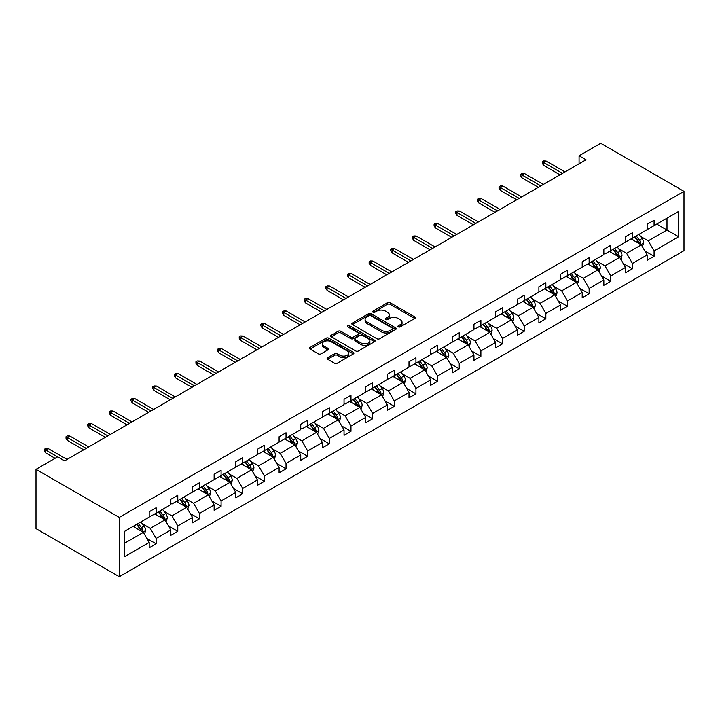 <?xml version="1.0" encoding="UTF-8"?>
<svg xmlns="http://www.w3.org/2000/svg" width="720" height="720" viewBox="0 0 720 720"><rect width="100%" height="100%" fill="white"/><g stroke="black" fill="none" stroke-linecap="round" stroke-linejoin="round"><path stroke-width="1.08" d="M398.34 326.853A1.35 0.783 0 0 0 400.248 326.853L414.729 318.492A1.926 1.116 0 0 0 415.287 317.709A1.926 1.116 0 0 0 414.729 316.917L390.204 302.76A1.926 1.116 0 0 0 387.477 302.76L373.005 311.121A1.35 0.783 0 0 0 372.609 311.67A1.35 0.783 0 0 0 373.005 312.219A1.35 0.783 0 0 0 374.913 312.219L376.785 311.139A6.165 3.555 0 0 1 385.506 311.139L387.549 312.318A6.165 3.555 0 0 1 389.358 314.838A6.165 3.555 0 0 1 387.549 317.349L385.677 318.438A1.35 0.783 0 0 0 385.281 318.987A1.35 0.783 0 0 0 385.677 319.536A1.35 0.783 0 0 0 387.585 319.536L389.457 318.456A6.165 3.555 0 0 1 398.178 318.456L400.221 319.635A6.165 3.555 0 0 1 402.021 322.146A6.165 3.555 0 0 1 400.221 324.666L398.34 325.746A1.35 0.783 0 0 0 397.953 326.295A1.35 0.783 0 0 0 398.34 326.853L398.34 325.746M327.672 357.66A1.926 1.116 0 0 0 327.114 358.452A1.926 1.116 0 0 0 327.672 359.235L334.557 363.204A1.926 1.116 0 0 0 337.284 363.204L353.358 353.925A1.926 1.116 0 0 0 353.916 353.142A1.926 1.116 0 0 0 353.358 352.35L328.833 338.193A1.926 1.116 0 0 0 326.106 338.193L310.032 347.472A1.926 1.116 0 0 0 309.465 348.264A1.926 1.116 0 0 0 310.032 349.047L318.348 353.844A1.926 1.116 0 0 0 321.066 353.844L327.951 349.875A1.926 1.116 0 0 0 328.509 349.092A1.926 1.116 0 0 0 327.951 348.3L323.829 345.924A5.157 2.979 0 0 1 322.317 343.818A5.157 2.979 0 0 1 325.503 341.073A5.157 2.979 0 0 1 331.119 341.712L347.256 351.036A5.157 2.979 0 0 1 348.768 353.142A5.157 2.979 0 0 1 345.582 355.887A5.157 2.979 0 0 1 339.966 355.239L337.284 353.691A1.926 1.116 0 0 0 334.557 353.691L327.672 357.66L327.672 359.235L334.557 355.293L334.557 353.691M684 191.367L600.723 143.289L579.078 155.79L586.017 159.795L64.593 460.845L57.654 456.831L36 469.332L119.277 517.41L684 191.367L684 250.668L119.277 576.711L119.277 517.41M376.92 338.742A1.926 1.116 0 0 0 379.647 338.742L395.721 329.463A1.926 1.116 0 0 0 396.288 328.68A1.926 1.116 0 0 0 395.721 327.888L371.205 313.731A1.926 1.116 0 0 0 368.478 313.731L352.404 323.019A1.926 1.116 0 0 0 351.837 323.802A1.926 1.116 0 0 0 352.404 324.585L376.92 338.742M348.237 327.141A1.35 0.783 0 0 1 349.605 327.33L349.605 325.728L374.535 340.119A1.926 1.116 0 0 1 375.102 340.911A1.926 1.116 0 0 1 374.535 341.694L358.461 350.973A1.926 1.116 0 0 1 355.743 350.973L331.218 336.816L331.218 335.25A1.926 1.116 0 0 0 330.651 336.033A1.926 1.116 0 0 0 331.218 336.816M331.218 335.25L338.094 331.272A1.926 1.116 0 0 1 340.821 331.272L350.766 337.014A1.926 1.116 0 0 0 353.493 337.014L358.056 334.377A1.926 1.116 0 0 0 358.623 333.594A1.926 1.116 0 0 0 358.056 332.811L347.697 326.826A1.35 0.783 0 0 1 347.31 326.277A1.35 0.783 0 0 1 348.138 325.557A1.35 0.783 0 0 1 349.605 325.728M124.614 531.315L149.184 517.131L149.184 511.767L156.123 507.753L156.123 513.126L170.829 504.63L170.829 499.266L177.768 495.252L177.768 500.625L192.483 492.129L192.483 486.765L199.422 482.76L199.422 488.124L214.137 479.628L214.137 474.264L221.076 470.259L221.076 475.623L235.782 467.127L235.782 461.763L242.721 457.758L242.721 463.122L257.436 454.635L257.436 449.262L264.375 445.257L264.375 450.621L279.09 442.134L279.09 436.761L286.029 432.756L286.029 438.129L300.735 429.633L300.735 424.26L307.674 420.255L307.674 425.628L322.389 417.132L322.389 411.759L329.328 407.754L329.328 413.127L344.043 404.631L344.043 399.267L350.982 395.253L350.982 400.626L365.688 392.13L365.688 386.766L372.627 382.752L372.627 388.125L387.342 379.629L387.342 374.265L394.281 370.26L394.281 375.624L408.996 367.128L408.996 361.764L415.935 357.759L415.935 363.123L430.641 354.627L430.641 349.263L437.58 345.258L437.58 350.622L452.295 342.135L452.295 336.762L459.234 332.757L459.234 338.121L473.949 329.634L473.949 324.261L480.888 320.256L480.888 325.629L495.594 317.133L495.594 311.76L502.533 307.755L502.533 313.128L517.248 304.632L517.248 299.259L524.187 295.254L524.187 300.627L538.893 292.131L538.893 286.758L545.841 282.753L545.841 288.126L560.547 279.63L560.547 274.266L567.486 270.252L567.486 275.625L582.201 267.129L582.201 261.765L589.14 257.76L589.14 263.124L603.846 254.628L603.846 249.264L610.785 245.259L610.785 250.623L625.5 242.127L625.5 236.763L632.439 232.758L632.439 238.122L647.154 229.635L647.154 224.262L654.093 220.257L654.093 225.621L678.654 211.446L678.654 236.763L654.093 250.947L654.093 256.311L647.154 260.325L647.154 254.952L632.439 263.448L632.439 268.812L625.5 272.817L625.5 267.453L610.785 275.949L610.785 281.313L603.846 285.318L603.846 279.954L589.14 288.45L589.14 293.814L582.201 297.819L582.201 292.455L567.486 300.942L567.486 306.315L560.547 310.32L560.547 304.956L545.841 313.443L545.841 318.816L538.893 322.821L538.893 317.448L524.187 325.944L524.187 331.317L517.248 335.322L517.248 329.949L502.533 338.445L502.533 343.818L495.594 347.823L495.594 342.45L480.888 350.946L480.888 356.31L473.949 360.324L473.949 354.951L459.234 363.447L459.234 368.811L452.295 372.825L452.295 367.452L437.58 375.948L437.58 381.312L430.641 385.317L430.641 379.953L415.935 388.449L415.935 393.813L408.996 397.818L408.996 392.454L394.281 400.95L394.281 406.314L387.342 410.319L387.342 404.955L372.627 413.442L372.627 418.815L365.688 422.82L365.688 417.456L350.982 425.943L350.982 431.316L344.043 435.321L344.043 429.948L329.328 438.444L329.328 443.817L322.389 447.822L322.389 442.449L307.674 450.945L307.674 456.318L300.735 460.323L300.735 454.95L286.029 463.446L286.029 468.819L279.09 472.824L279.09 467.451L264.375 475.947L264.375 481.311L257.436 485.325L257.436 479.952L242.721 488.448L242.721 493.812L235.782 497.817L235.782 492.453L221.076 500.949L221.076 506.313L214.137 510.318L214.137 504.954L199.422 513.45L199.422 518.814L192.483 522.819L192.483 517.455L177.768 525.942L177.768 531.315L170.829 535.32L170.829 529.956L156.123 538.443L156.123 543.816L149.184 547.821L149.184 542.448L124.614 556.632L124.614 531.315M154.737 513.927L165.006 519.858L150.291 528.354L142.263 523.71M150.291 528.354L156.123 538.443M165.006 519.858L170.829 529.956M149.184 515.853L150.291 516.492L156.123 513.126M176.382 501.426L186.651 507.357L171.945 515.853L163.908 511.209M171.945 515.853L177.768 525.942M186.651 507.357L192.483 517.455M170.829 503.352L171.945 503.991L177.768 500.625M198.036 488.925L208.305 494.856L193.59 503.352L185.562 498.708M193.59 503.352L199.422 513.45M208.305 494.856L214.137 504.954M192.483 490.851L193.59 491.49L199.422 488.124M219.681 476.424L229.959 482.355L215.244 490.851L207.207 486.216M215.244 490.851L221.076 500.949M229.959 482.355L235.782 492.453M214.137 478.35L215.244 478.989L221.076 475.623M241.335 463.923L251.604 469.854L236.898 478.35L228.861 473.715M236.898 478.35L242.721 488.448M251.604 469.854L257.436 479.952M235.782 465.849L236.898 466.488L242.721 463.122M262.989 451.422L273.258 457.353L258.543 465.849L250.515 461.214M258.543 465.849L264.375 475.947M273.258 457.353L279.09 467.451M257.436 453.348L258.543 453.987L264.375 450.621M284.634 438.93L294.912 444.852L280.197 453.348L272.16 448.713M280.197 453.348L286.029 463.446M294.912 444.852L300.735 454.95M279.09 440.847L280.197 441.486L286.029 438.129M306.288 426.429L316.557 432.36L301.851 440.847L293.814 436.212M301.851 440.847L307.674 450.945M316.557 432.36L322.389 442.449M300.735 428.346L301.851 428.994L307.674 425.628M327.942 413.928L338.211 419.859L323.496 428.346L315.468 423.711M323.496 428.346L329.328 438.444M338.211 419.859L344.043 429.948M322.389 415.845L323.496 416.493L329.328 413.127M349.587 401.427L359.865 407.358L345.15 415.854L337.113 411.21M345.15 415.854L350.982 425.943M359.865 407.358L365.688 417.456M344.043 403.353L345.15 403.992L350.982 400.626M371.241 388.926L381.51 394.857L366.804 403.353L358.767 398.709M366.804 403.353L372.627 413.442M381.51 394.857L387.342 404.955M365.688 390.852L366.804 391.491L372.627 388.125M392.895 376.425L403.164 382.356L388.449 390.852L380.421 386.208M388.449 390.852L394.281 400.95M403.164 382.356L408.996 392.454M387.342 378.351L388.449 378.99L394.281 375.624M414.54 363.924L424.818 369.855L410.103 378.351L402.066 373.716M410.103 378.351L415.935 388.449M424.818 369.855L430.641 379.953M408.996 365.85L410.103 366.489L415.935 363.123M436.194 351.423L446.463 357.354L431.757 365.85L423.72 361.215M431.757 365.85L437.58 375.948M446.463 357.354L452.295 367.452M430.641 353.349L431.757 353.988L437.58 350.622M457.848 338.922L468.117 344.853L453.402 353.349L445.374 348.714M453.402 353.349L459.234 363.447M468.117 344.853L473.949 354.951M452.295 340.848L453.402 341.487L459.234 338.121M479.493 326.43L489.771 332.352L475.056 340.848L467.019 336.213M475.056 340.848L480.888 350.946M489.771 332.352L495.594 342.45M473.949 328.347L475.056 328.986L480.888 325.629M501.147 313.929L511.416 319.86L496.71 328.347L488.673 323.712M496.71 328.347L502.533 338.445M511.416 319.86L517.248 329.949M495.594 315.846L496.71 316.494L502.533 313.128M522.801 301.428L533.07 307.359L518.355 315.846L510.327 311.211M518.355 315.846L524.187 325.944M533.07 307.359L538.893 317.448M517.248 303.345L518.355 303.993L524.187 300.627M544.446 288.927L554.715 294.858L540.009 303.345L531.972 298.71M540.009 303.345L545.841 313.443M554.715 294.858L560.547 304.956M538.893 290.853L540.009 291.492L545.841 288.126M566.1 276.426L576.369 282.357L561.663 290.853L553.626 286.209M561.663 290.853L567.486 300.942M576.369 282.357L582.201 292.455M560.547 278.352L561.663 278.991L567.486 275.625M587.754 263.925L598.023 269.856L583.308 278.352L575.28 273.708M583.308 278.352L589.14 288.45M598.023 269.856L603.846 279.954M582.201 265.851L583.308 266.49L589.14 263.124M609.399 251.424L619.668 257.355L604.962 265.851L596.925 261.207M604.962 265.851L610.785 275.949M619.668 257.355L625.5 267.453M603.846 253.35L604.962 253.989L610.785 250.623M631.053 238.923L641.322 244.854L626.607 253.35L618.579 248.715M626.607 253.35L632.439 263.448M641.322 244.854L647.154 254.952M625.5 240.849L626.607 241.488L632.439 238.122M656.73 224.1L666.999 230.031L648.261 240.849L640.233 236.214M648.261 240.849L654.093 250.947M678.654 236.763L666.999 230.031L666.999 218.169L678.654 211.446M36 469.332L36 528.633L119.277 576.711M579.078 155.79L579.078 163.809M647.154 228.348L648.261 228.987L654.093 225.621M124.614 543.177L143.352 532.359L133.083 526.428M143.352 532.359L149.184 542.448M644.859 250.983L654.093 256.311M623.214 263.484L632.439 268.812M601.56 275.985L610.785 281.313M579.906 288.486L589.14 293.814M558.261 300.987L567.486 306.315M536.607 313.488L545.841 318.816M514.953 325.989L524.187 331.317M493.308 338.49L502.533 343.818M471.654 350.982L480.888 356.31M450 363.483L459.234 368.811M428.355 375.984L437.58 381.312M406.701 388.485L415.935 393.813M385.047 400.986L394.281 406.314M363.402 413.487L372.627 418.815M341.748 425.988L350.982 431.316M320.103 438.489L329.328 443.817M298.449 450.99L307.674 456.318M276.795 463.482L286.029 468.819M255.15 475.983L264.375 481.311M233.496 488.484L242.721 493.812M211.842 500.985L221.076 506.313M190.197 513.486L199.422 518.814M168.543 525.987L177.768 531.315M146.889 538.488L156.123 543.816M398.88 327.042L400.221 326.268A6.165 3.555 0 0 0 402.021 323.757L402.021 322.146M389.358 314.838L389.358 316.44A6.165 3.555 0 0 1 387.549 318.951L386.217 319.725M414.729 316.917L414.729 318.492L390.204 304.362A1.926 1.116 0 0 0 387.477 304.362L373.545 312.408M395.694 329.481L371.205 315.333A1.926 1.116 0 0 0 368.478 315.333L352.431 324.603M392.319 329.229A1.35 0.783 0 0 0 392.715 328.68A1.35 0.783 0 0 0 392.319 328.131L370.791 315.702A1.35 0.783 0 0 0 368.883 315.702L366.912 316.845A6.165 3.555 0 0 0 365.103 319.356A6.165 3.555 0 0 0 366.912 321.876L381.618 330.372A6.165 3.555 0 0 0 390.339 330.372L392.319 329.229L392.319 330.831A1.35 0.783 0 0 0 392.715 330.282L392.715 328.68M365.103 319.356L365.103 320.958A6.165 3.555 0 0 0 366.912 323.478L366.912 321.876M392.319 330.831L390.339 331.974A6.165 3.555 0 0 1 381.618 331.974L366.912 323.478M331.245 336.834L338.094 332.874L338.094 331.272M358.623 333.594L358.623 335.196A1.926 1.116 0 0 1 358.056 335.979L353.493 338.616A1.926 1.116 0 0 1 350.766 338.616L340.821 332.874A1.926 1.116 0 0 0 338.094 332.874M349.605 327.33L374.517 341.712M361.089 342.972A5.157 2.979 0 0 0 366.705 343.62A5.157 2.979 0 0 0 369.882 340.866A5.157 2.979 0 0 0 368.37 338.769L362.682 335.484A1.926 1.116 0 0 0 359.964 335.484L355.401 338.112A1.926 1.116 0 0 0 354.834 338.904A1.926 1.116 0 0 0 355.401 339.687L361.089 342.972L361.089 344.574A5.157 2.979 0 0 0 366.705 345.222A5.157 2.979 0 0 0 369.882 342.468L369.882 340.866M354.834 338.904L354.834 340.506A1.926 1.116 0 0 0 355.401 341.289L355.401 339.687M361.089 344.574L355.401 341.289M348.768 353.142L348.768 354.744A5.157 2.979 0 0 1 345.582 357.489A5.157 2.979 0 0 1 339.966 356.841L337.284 355.293A1.926 1.116 0 0 0 334.557 355.293M322.317 343.818L322.317 345.42A5.157 2.979 0 0 0 323.829 347.526L323.829 345.924M327.924 349.893L323.829 347.526M353.358 352.35L353.358 353.925L328.833 339.795A1.926 1.116 0 0 0 326.106 339.795L310.059 349.065L310.032 347.472M642.375 246.681L643.653 243A5.202 3.006 -120 0 0 641.997 238.563L638.874 234.405M633.294 240.219L631.935 238.41M640.557 244.413L640.845 243.216A5.202 3.006 -120 0 0 639.36 240.093L636.237 235.926M634.941 236.682L638.37 241.263A2.646 1.53 60 0 1 638.847 242.064L640.845 243.216M634.572 236.889L637.695 241.047A5.202 3.006 60 0 1 638.991 243.504M562.491 173.385L543.591 162.468L543.591 165.348L542.34 163.35L542.34 161.748L543.591 162.468L546.084 161.028L564.993 171.936M543.591 165.348L559.989 174.825M542.34 161.748L543.726 160.947L546.084 161.028M620.73 259.182L621.999 255.492A5.202 3.006 -120 0 0 620.343 251.064L617.229 246.906M611.64 252.72L610.29 250.911M618.903 256.914L619.191 255.717A5.202 3.006 -120 0 0 617.706 252.594L614.592 248.427M613.287 249.183L616.716 253.764A2.646 1.53 60 0 1 617.202 254.565L619.191 255.717M612.927 249.39L616.041 253.548A5.202 3.006 60 0 1 617.337 256.005M599.076 271.683L600.354 267.993A5.202 3.006 -120 0 0 598.689 263.565L595.575 259.407M589.986 265.221L588.636 263.412M597.249 269.415L597.546 268.218A5.202 3.006 -120 0 0 596.052 265.086L592.938 260.928M591.633 261.684L595.062 266.256A2.646 1.53 60 0 1 595.548 267.066L597.546 268.218M591.273 261.891L594.387 266.049A5.202 3.006 60 0 1 595.683 268.506M540.837 185.877L521.937 174.969L521.937 177.849L520.686 175.851L520.686 174.249L521.937 174.969L524.439 173.529L543.339 184.437M521.937 177.849L538.344 187.326M520.686 174.249L522.072 173.448L524.439 173.529M519.192 198.378L500.283 187.47L500.283 190.35L499.041 188.352L499.041 186.75L500.283 187.47L502.785 186.021L521.685 196.938M500.283 190.35L516.69 199.827M499.041 186.75L500.427 185.949L502.785 186.021M577.422 284.184L578.7 280.494A5.202 3.006 -120 0 0 577.044 276.066L573.921 271.908M568.341 277.722L566.982 275.913M575.604 281.916L575.892 280.719A5.202 3.006 -120 0 0 574.407 277.587L571.284 273.429M569.988 274.185L573.417 278.757A2.646 1.53 60 0 1 573.894 279.567L575.892 280.719M569.619 274.392L572.742 278.55A5.202 3.006 60 0 1 574.038 281.007M497.538 210.879L478.638 199.971L478.638 202.851L477.387 200.853L477.387 199.242L478.638 199.971L481.131 198.522L500.04 209.439M478.638 202.851L495.036 212.319M477.387 199.242L478.773 198.441L481.131 198.522M555.777 296.685L557.046 292.995A5.202 3.006 -120 0 0 555.39 288.567L552.276 284.409M546.687 290.214L545.337 288.414M553.95 294.408L554.238 293.22A5.202 3.006 -120 0 0 552.753 290.088L549.639 285.93M548.334 286.686L551.763 291.258A2.646 1.53 60 0 1 552.249 292.068L554.238 293.22M547.974 286.893L551.088 291.051A5.202 3.006 60 0 1 552.384 293.508M475.884 223.38L456.984 212.463L456.984 215.352L455.733 213.345L455.733 211.743L456.984 212.463L459.486 211.023L478.386 221.94M456.984 215.352L473.391 224.82M455.733 211.743L457.128 210.942L459.486 211.023M534.123 309.186L535.401 305.496A5.202 3.006 -120 0 0 533.736 301.068L530.622 296.91M525.033 302.715L523.683 300.915M532.296 306.909L532.593 305.721A5.202 3.006 -120 0 0 531.099 302.589L527.985 298.431M526.68 299.187L530.109 303.759A2.646 1.53 60 0 1 530.595 304.569L532.593 305.721M526.32 299.394L529.434 303.552A5.202 3.006 60 0 1 530.73 306.009M454.239 235.881L435.33 224.964L435.33 227.853L434.088 225.846L434.088 224.244L435.33 224.964L437.832 223.524L456.732 234.441M435.33 227.853L451.737 237.321M434.088 224.244L435.474 223.443L437.832 223.524M512.469 321.687L513.747 317.997A5.202 3.006 -120 0 0 512.091 313.569L508.977 309.411M503.388 315.216L502.029 313.416M510.651 319.41L510.939 318.222A5.202 3.006 -120 0 0 509.454 315.09L506.34 310.932M505.035 311.679L508.464 316.26A2.646 1.53 60 0 1 508.941 317.061L510.939 318.222M504.666 311.895L507.789 316.053A5.202 3.006 60 0 1 509.085 318.51M432.585 248.382L413.685 237.465L413.685 240.354L412.434 238.347L412.434 236.745L413.685 237.465L416.178 236.025L435.087 246.942M413.685 240.354L430.092 249.822M412.434 236.745L413.82 235.944L416.178 236.025M490.824 334.179L492.102 330.498A5.202 3.006 -120 0 0 490.437 326.07L487.323 321.912M481.734 327.717L480.384 325.917M488.997 331.911L489.294 330.714A5.202 3.006 -120 0 0 487.8 327.591L484.686 323.433M483.381 324.18L486.81 328.761A2.646 1.53 60 0 1 487.296 329.562L489.294 330.714M483.021 324.396L486.135 328.554A5.202 3.006 60 0 1 487.431 331.011M410.931 260.883L392.031 249.966L392.031 252.855L390.78 250.848L390.78 249.246L392.031 249.966L394.533 248.526L413.433 259.443M392.031 252.855L408.438 262.323M390.78 249.246L392.175 248.445L394.533 248.526M469.17 346.68L470.448 342.999A5.202 3.006 -120 0 0 468.783 338.571L465.669 334.404M460.08 340.218L458.73 338.418M467.352 344.412L467.64 343.215A5.202 3.006 -120 0 0 466.146 340.092L463.032 335.934M461.727 336.681L465.156 341.262A2.646 1.53 60 0 1 465.642 342.063L467.64 343.215M461.367 336.888L464.481 341.055A5.202 3.006 60 0 1 465.777 343.512M389.286 273.384L370.377 262.467L370.377 265.356L369.135 263.349L369.135 261.747L370.377 262.467L372.879 261.027L391.779 271.935M370.377 265.356L386.784 274.824M369.135 261.747L370.521 260.946L372.879 261.027M447.516 359.181L448.794 355.5A5.202 3.006 -120 0 0 447.138 351.072L444.024 346.905M438.435 352.719L437.085 350.91M445.698 356.913L445.986 355.716A5.202 3.006 -120 0 0 444.501 352.593L441.387 348.426M440.082 349.182L443.511 353.763A2.646 1.53 60 0 1 443.988 354.564L445.986 355.716M439.722 349.389L442.836 353.556A5.202 3.006 60 0 1 444.132 356.004M367.632 285.885L348.732 274.968L348.732 277.848L347.481 275.85L347.481 274.248L348.732 274.968L351.225 273.528L370.134 284.436M348.732 277.848L365.139 287.325M347.481 274.248L348.867 273.447L351.225 273.528M425.871 371.682L427.149 368.001A5.202 3.006 -120 0 0 425.484 363.564L422.37 359.406M416.781 365.22L415.431 363.411M424.044 369.414L424.341 368.217A5.202 3.006 -120 0 0 422.847 365.094L419.733 360.927M418.428 361.683L421.857 366.264A2.646 1.53 60 0 1 422.343 367.065L424.341 368.217M418.068 361.89L421.182 366.048A5.202 3.006 60 0 1 422.478 368.505M345.978 298.377L327.078 287.469L327.078 290.349L325.827 288.351L325.827 286.749L327.078 287.469L329.58 286.029L348.48 296.937M327.078 290.349L343.485 299.826M325.827 286.749L327.222 285.948L329.58 286.029M404.217 384.183L405.495 380.493A5.202 3.006 -120 0 0 403.83 376.065L400.716 371.907M395.127 377.721L393.777 375.912M402.399 381.915L402.687 380.718A5.202 3.006 -120 0 0 401.193 377.586L398.079 373.428M396.774 374.184L400.212 378.765A2.646 1.53 60 0 1 400.689 379.566L402.687 380.718M396.414 374.391L399.528 378.549A5.202 3.006 60 0 1 400.824 381.006M324.333 310.878L305.433 299.97L305.433 302.85L304.182 300.852L304.182 299.25L305.433 299.97L307.926 298.521L326.826 309.438M305.433 302.85L321.831 312.327M304.182 299.25L305.568 298.449L307.926 298.521M382.563 396.684L383.841 392.994A5.202 3.006 -120 0 0 382.185 388.566L379.071 384.408M373.482 390.222L372.132 388.413M380.745 394.416L381.033 393.219A5.202 3.006 -120 0 0 379.548 390.087L376.434 385.929M375.129 386.685L378.558 391.257A2.646 1.53 60 0 1 379.035 392.067L381.033 393.219M374.769 386.892L377.883 391.05A5.202 3.006 60 0 1 379.179 393.507M302.679 323.379L283.779 312.471L283.779 315.351L282.528 313.353L282.528 311.742L283.779 312.471L286.272 311.022L305.181 321.939M283.779 315.351L300.186 324.819M282.528 311.742L283.914 310.941L286.272 311.022M360.918 409.185L362.196 405.495A5.202 3.006 -120 0 0 360.531 401.067L357.417 396.909M351.828 402.714L350.478 400.914M359.091 406.917L359.388 405.72A5.202 3.006 -120 0 0 357.894 402.588L354.78 398.43M353.475 399.186L356.904 403.758A2.646 1.53 60 0 1 357.39 404.568L359.388 405.72M353.115 399.393L356.229 403.551A5.202 3.006 60 0 1 357.525 406.008M281.034 335.88L262.125 324.972L262.125 327.852L260.874 325.845L260.874 324.243L262.125 324.972L264.627 323.523L283.527 334.44M262.125 327.852L278.532 337.32M260.874 324.243L262.269 323.442L264.627 323.523M339.264 421.686L340.542 417.996A5.202 3.006 -120 0 0 338.886 413.568L335.763 409.41M330.174 415.215L328.824 413.415M337.446 419.409L337.734 418.221A5.202 3.006 -120 0 0 336.249 415.089L333.126 410.931M331.83 411.687L335.259 416.259A2.646 1.53 60 0 1 335.736 417.069L337.734 418.221M331.461 411.894L334.575 416.052A5.202 3.006 60 0 1 335.871 418.509M259.38 348.381L240.48 337.464L240.48 340.353L239.229 338.346L239.229 336.744L240.48 337.464L242.973 336.024L261.873 346.941M240.48 340.353L256.878 349.821M239.229 336.744L240.615 335.943L242.973 336.024M317.61 434.187L318.888 430.497A5.202 3.006 -120 0 0 317.232 426.069L314.118 421.911M308.529 427.716L307.179 425.916M315.792 431.91L316.08 430.722A5.202 3.006 -120 0 0 314.595 427.59L311.481 423.432M310.176 424.179L313.605 428.76A2.646 1.53 60 0 1 314.082 429.57L316.08 430.722M309.816 424.395L312.93 428.553A5.202 3.006 60 0 1 314.226 431.01M237.726 360.882L218.826 349.965L218.826 352.854L217.575 350.847L217.575 349.245L218.826 349.965L221.319 348.525L240.228 359.442M218.826 352.854L235.233 362.322M217.575 349.245L218.961 348.444L221.319 348.525M295.965 446.679L297.243 442.998A5.202 3.006 -120 0 0 295.578 438.57L292.464 434.412M286.875 440.217L285.525 438.417M294.138 444.411L294.435 443.223A5.202 3.006 -120 0 0 292.941 440.091L289.827 435.933M288.522 436.68L291.951 441.261A2.646 1.53 60 0 1 292.437 442.062L294.435 443.223M288.162 436.896L291.276 441.054A5.202 3.006 60 0 1 292.572 443.511M216.081 373.383L197.172 362.466L197.172 365.355L195.921 363.348L195.921 361.746L197.172 362.466L199.674 361.026L218.574 371.943M197.172 365.355L213.579 374.823M195.921 361.746L197.316 360.945L199.674 361.026M274.311 459.18L275.589 455.499A5.202 3.006 -120 0 0 273.933 451.071L270.81 446.904M265.221 452.718L263.871 450.918M272.493 456.912L272.781 455.715A5.202 3.006 -120 0 0 271.296 452.592L268.173 448.434M266.877 449.181L270.306 453.762A2.646 1.53 60 0 1 270.783 454.563L272.781 455.715M266.508 449.388L269.622 453.555A5.202 3.006 60 0 1 270.918 456.012M194.427 385.884L175.527 374.967L175.527 377.856L174.276 375.849L174.276 374.247L175.527 374.967L178.02 373.527L196.92 384.435M175.527 377.856L191.925 387.324M174.276 374.247L175.662 373.446L178.02 373.527M252.666 471.681L253.935 468A5.202 3.006 -120 0 0 252.279 463.572L249.165 459.405M243.576 465.219L242.226 463.419M250.839 469.413L251.127 468.216A5.202 3.006 -120 0 0 249.642 465.093L246.528 460.935M245.223 461.682L248.652 466.263A2.646 1.53 60 0 1 249.129 467.064L251.127 468.216M244.863 461.889L247.977 466.056A5.202 3.006 60 0 1 249.273 468.504M172.773 398.385L153.873 387.468L153.873 390.348L152.622 388.35L152.622 386.748L153.873 387.468L156.375 386.028L175.275 396.936M153.873 390.348L170.28 399.825M152.622 386.748L154.008 385.947L156.375 386.028M231.012 484.182L232.29 480.501A5.202 3.006 -120 0 0 230.625 476.064L227.511 471.906M221.922 477.72L220.572 475.911M229.185 481.914L229.482 480.717A5.202 3.006 -120 0 0 227.988 477.594L224.874 473.427M223.569 474.183L226.998 478.764A2.646 1.53 60 0 1 227.484 479.565L229.482 480.717M223.209 474.39L226.323 478.548A5.202 3.006 60 0 1 227.619 481.005M151.128 410.877L132.219 399.969L132.219 402.849L130.968 400.851L130.968 399.249L132.219 399.969L134.721 398.529L153.621 409.437M132.219 402.849L148.626 412.326M130.968 399.249L132.363 398.448L134.721 398.529M209.358 496.683L210.636 492.993A5.202 3.006 -120 0 0 208.98 488.565L205.857 484.407M200.268 490.221L198.918 488.412M207.54 494.415L207.828 493.218A5.202 3.006 -120 0 0 206.343 490.086L203.22 485.928M201.924 486.684L205.353 491.265A2.646 1.53 60 0 1 205.83 492.066L207.828 493.218M201.555 486.891L204.678 491.049A5.202 3.006 60 0 1 205.974 493.506M129.474 423.378L110.574 412.47L110.574 415.35L109.323 413.352L109.323 411.75L110.574 412.47L113.067 411.021L131.976 421.938M110.574 415.35L126.972 424.827M109.323 411.75L110.709 410.949L113.067 411.021M187.713 509.184L188.982 505.494A5.202 3.006 -120 0 0 187.326 501.066L184.212 496.908M178.623 502.722L177.273 500.913M185.886 506.916L186.174 505.719A5.202 3.006 -120 0 0 184.689 502.587L181.575 498.429M180.27 499.185L183.699 503.757A2.646 1.53 60 0 1 184.176 504.567L186.174 505.719M179.91 499.392L183.024 503.55A5.202 3.006 60 0 1 184.32 506.007M107.82 435.879L88.92 424.971L88.92 427.851L87.669 425.853L87.669 424.251L88.92 424.971L91.422 423.522L110.322 434.439M88.92 427.851L105.327 437.328M87.669 424.251L89.055 423.441L91.422 423.522M166.059 521.685L167.337 517.995A5.202 3.006 -120 0 0 165.672 513.567L162.558 509.409M156.969 515.214L155.619 513.414M164.232 519.417L164.529 518.22A5.202 3.006 -120 0 0 163.035 515.088L159.921 510.93M158.616 511.686L162.045 516.258A2.646 1.53 60 0 1 162.531 517.068L164.529 518.22M158.256 511.893L161.37 516.051A5.202 3.006 60 0 1 162.666 518.508M86.175 448.38L67.266 437.472L67.266 440.352L66.024 438.345L66.024 436.743L67.266 437.472L69.768 436.023L88.668 446.94M67.266 440.352L83.673 449.82M66.024 436.743L67.41 435.942L69.768 436.023M144.405 534.186L145.683 530.496A5.202 3.006 -120 0 0 144.027 526.068L140.904 521.91M135.315 527.715L133.965 525.915M142.587 531.909L142.875 530.721A5.202 3.006 -120 0 0 141.39 527.589L138.267 523.431M136.971 524.187L140.4 528.759A2.646 1.53 60 0 1 140.877 529.569L142.875 530.721M136.602 524.394L139.725 528.552A5.202 3.006 60 0 1 141.021 531.009M57.582 456.876L45.621 449.964L45.621 452.853L44.37 450.846L44.37 449.244L45.621 449.964L48.114 448.524L67.023 459.441M45.621 452.853L55.08 458.316M44.37 449.244L45.756 448.443L48.114 448.524M400.221 326.268L400.221 324.666M385.677 319.536L385.677 318.438M387.549 318.951L387.549 317.349M373.005 312.219L373.005 311.121M387.477 304.362L387.477 302.76M390.204 304.362L390.204 302.76M352.404 324.585L352.404 323.019M368.478 315.333L368.478 313.731M371.205 315.333L371.205 313.731M395.721 329.463L395.721 327.888M381.618 331.974L381.618 330.372M390.339 331.974L390.339 330.372M340.821 332.874L340.821 331.272M350.766 338.616L350.766 337.014M353.493 338.616L353.493 337.014M358.056 335.979L358.056 334.377M374.535 341.694L374.535 340.119M337.284 355.293L337.284 353.691M339.966 356.841L339.966 355.239M327.951 349.875L327.951 348.3M326.106 339.795L326.106 338.193M328.833 339.795L328.833 338.193M640.944 244.638L643.617 243.099M639.36 240.093L641.997 238.563M636.21 241.902L637.695 241.047M619.299 257.139L621.972 255.6M617.706 252.594L620.343 251.064M614.565 254.403L616.041 253.548M597.645 269.64L600.318 268.101M596.052 265.086L598.689 263.565M592.911 266.904L594.387 266.049M575.991 282.141L578.664 280.593M574.407 277.587L577.044 276.066M571.257 279.405L572.742 278.55M554.346 294.642L557.019 293.094M552.753 290.088L555.39 288.567M549.612 291.906L551.088 291.051M532.692 307.143L535.365 305.595M531.099 302.589L533.736 301.068M527.958 304.407L529.434 303.552M511.047 319.635L513.711 318.096M509.454 315.09L512.091 313.569M506.304 316.908L507.789 316.053M489.393 332.136L492.066 330.597M487.8 327.591L490.437 326.07M484.659 329.409L486.135 328.554M467.739 344.637L470.412 343.098M466.146 340.092L468.783 338.571M463.005 341.901L464.481 341.055M446.094 357.138L448.758 355.599M444.501 352.593L447.138 351.072M441.351 354.402L442.836 353.556M424.44 369.639L427.113 368.1M422.847 365.094L425.484 363.564M419.706 366.903L421.182 366.048M402.786 382.14L405.459 380.601M401.193 377.586L403.83 376.065M398.052 379.404L399.528 378.549M381.141 394.641L383.805 393.093M379.548 390.087L382.185 388.566M376.398 391.905L377.883 391.05M359.487 407.142L362.16 405.594M357.894 402.588L360.531 401.067M354.753 404.406L356.229 403.551M337.833 419.643L340.506 418.095M336.249 415.089L338.886 413.568M333.099 416.907L334.575 416.052M316.188 432.144L318.852 430.596M314.595 427.59L317.232 426.069M311.445 429.408L312.93 428.553M294.534 444.636L297.207 443.097M292.941 440.091L295.578 438.57M289.8 441.909L291.276 441.054M272.88 457.137L275.553 455.598M271.296 452.592L273.933 451.071M268.146 454.41L269.622 453.555M251.235 469.638L253.908 468.099M249.642 465.093L252.279 463.572M246.492 466.902L247.977 466.056M229.581 482.139L232.254 480.6M227.988 477.594L230.625 476.064M224.847 479.403L226.323 478.548M207.927 494.64L210.6 493.101M206.343 490.086L208.98 488.565M203.193 491.904L204.678 491.049M186.282 507.141L188.955 505.593M184.689 502.587L187.326 501.066M181.548 504.405L183.024 503.55M164.628 519.642L167.301 518.094M163.035 515.088L165.672 513.567M159.894 516.906L161.37 516.051M142.974 532.143L145.647 530.595M141.39 527.589L144.027 526.068M138.24 529.407L139.725 528.552"/></g></svg>
